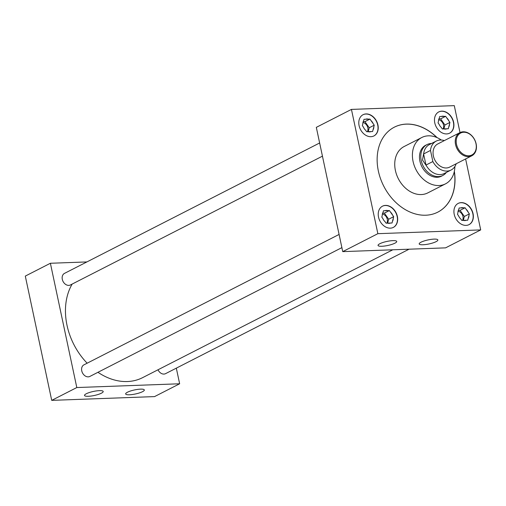 <?xml version="1.0" encoding="UTF-8"?>
<svg xmlns="http://www.w3.org/2000/svg" width="506" height="506" viewBox="0 0 506 506"><rect width="100%" height="100%" fill="white"/><g stroke="black" fill="none" stroke-linecap="round" stroke-linejoin="round"><path stroke-width="0.76" d="M99.378 390.645A9.544 2.068 168 0 0 89.821 392.378A9.544 2.068 168 0 0 84.521 395.256A9.544 2.068 168 0 0 88.335 396.287A9.544 2.068 168 0 0 98.651 394.313A9.544 2.068 168 0 0 103.116 391.302A9.544 2.068 168 0 0 99.378 390.645M140.51 389.139A9.544 2.068 168 0 0 130.959 390.866A9.544 2.068 168 0 0 125.659 393.75A9.544 2.068 168 0 0 129.473 394.781A9.544 2.068 168 0 0 139.789 392.801A9.544 2.068 168 0 0 144.248 389.797A9.544 2.068 168 0 0 140.51 389.139M392.909 240.628A9.544 2.068 168 0 0 383.352 242.355A9.544 2.068 168 0 0 378.052 245.239A9.544 2.068 168 0 0 381.866 246.27A9.544 2.068 168 0 0 392.182 244.29A9.544 2.068 168 0 0 396.647 241.286A9.544 2.068 168 0 0 392.909 240.628M434.04 239.117A9.544 2.068 168 0 0 424.49 240.85A9.544 2.068 168 0 0 419.189 243.728A9.544 2.068 168 0 0 423.003 244.759A9.544 2.068 168 0 0 433.319 242.785A9.544 2.068 168 0 0 437.779 239.774A9.544 2.068 168 0 0 434.04 239.117M458.075 211.223A5.762 4.383 -117.1 0 1 462.971 216.505A5.762 4.383 -117.1 0 1 462.49 220.401M438.632 119.758A5.762 4.383 -117.1 0 1 443.528 125.033A5.762 4.383 -117.1 0 1 443.047 128.935M382.384 214A5.762 4.383 -117.1 0 1 387.28 219.275A5.762 4.383 -117.1 0 1 386.799 223.178M454.217 214.348A11.923 9.064 62.9 0 0 469.062 224.62A11.923 9.064 62.9 0 0 473.059 213.659A11.923 9.064 62.9 0 0 458.215 203.387A11.923 9.064 62.9 0 0 454.217 214.348M468.961 224.67A11.923 9.064 62.9 0 0 472.857 213.76A11.923 9.064 62.9 0 0 458.113 203.437M434.774 122.882A11.923 9.064 62.9 0 0 449.619 133.154A11.923 9.064 62.9 0 0 453.616 122.193A11.923 9.064 62.9 0 0 438.772 111.921A11.923 9.064 62.9 0 0 434.774 122.882M449.524 133.204A11.923 9.064 62.9 0 0 453.414 122.294A11.923 9.064 62.9 0 0 438.67 111.971M378.526 217.125A11.923 9.064 62.9 0 0 393.371 227.39A11.923 9.064 62.9 0 0 397.368 216.435A11.923 9.064 62.9 0 0 382.523 206.163A11.923 9.064 62.9 0 0 378.526 217.125M393.276 227.441A11.923 9.064 62.9 0 0 397.166 216.536A11.923 9.064 62.9 0 0 382.422 206.214M362.941 122.534A5.762 4.383 -117.1 0 1 367.843 127.809A5.762 4.383 -117.1 0 1 367.356 131.712M359.089 125.659A11.923 9.064 62.9 0 0 373.934 135.924A11.923 9.064 62.9 0 0 377.925 124.963A11.923 9.064 62.9 0 0 363.08 114.698A11.923 9.064 62.9 0 0 359.089 125.659M373.833 135.975A11.923 9.064 62.9 0 0 377.729 125.071A11.923 9.064 62.9 0 0 362.979 114.748M319.64 142.977L64.49 273.379A6.508 4.946 62.9 0 0 62.308 279.363A6.508 4.946 62.9 0 0 70.41 284.967L322.442 156.158M339.083 234.442L83.933 364.845A6.508 4.946 62.9 0 0 81.751 370.828A6.508 4.946 62.9 0 0 89.853 376.439L341.885 247.63M441.314 140.035A26.027 19.791 62.9 0 0 421.789 137.505A26.027 19.791 62.9 0 0 413.067 161.433A26.027 19.791 62.9 0 0 445.482 183.861A26.027 19.791 62.9 0 0 454.869 166.556M421.789 137.505L404.123 146.531A26.027 19.791 62.9 0 0 395.401 170.459A26.027 19.791 62.9 0 0 427.817 192.887L445.482 183.861M437.121 137.645A47.722 36.287 62.9 0 0 394.357 127.164A47.722 36.287 62.9 0 0 378.361 171.041A47.722 36.287 62.9 0 0 437.791 212.147A47.722 36.287 62.9 0 0 454.35 171.351M437.741 212.172A47.722 36.287 62.9 0 0 454.287 171.642M72.156 284.081A60.752 46.198 62.9 0 0 67.007 325.282A60.752 46.198 62.9 0 0 87.152 363.2M426.488 144.868A17.368 13.207 62.9 0 0 425.729 145.216A17.368 13.207 62.9 0 0 419.91 161.186A17.368 13.207 62.9 0 0 441.542 176.151A17.368 13.207 62.9 0 0 442.269 175.74M86.893 261.931L50.385 263.265L76.804 387.545L179.643 383.776L176.322 368.153M97.949 372.302A60.752 46.198 62.9 0 0 142.667 377.621L392.764 249.8M158.011 369.778A6.508 4.946 62.9 0 0 165.544 373.662L409.069 249.199M460.011 132.585L454.287 105.634L351.442 109.404L316.32 127.354L342.739 251.627L445.577 247.858L480.7 229.907L465.615 158.954M436.849 137.524A47.722 36.287 62.9 0 0 394.307 127.189M50.385 263.265L25.3 276.093L51.713 400.366L154.558 396.596L179.643 383.776M76.804 387.545L51.713 400.366M351.442 109.404L377.862 233.677L342.739 251.627M377.862 233.677L480.7 229.907M373.162 123.654A6.768 5.149 62.9 0 0 371.037 120.63L369.956 119.087L368.457 119.144A6.768 5.149 62.9 0 0 365.515 119.252L364.016 119.308L363.599 120.902A6.768 5.149 62.9 0 0 363.39 121.276A6.768 5.149 62.9 0 0 362.783 124.033L362.366 125.633L363.453 127.17A6.768 5.149 62.9 0 0 365.572 130.194L366.66 131.737L368.159 131.68A6.768 5.149 62.9 0 0 368.779 131.819A6.768 5.149 62.9 0 0 371.094 131.573L372.593 131.516L373.011 129.922A6.768 5.149 62.9 0 0 373.826 126.791L374.244 125.197L371.037 120.63M368.204 131.693L369.228 127.759L364.934 121.655L369.956 119.087M369.228 127.759L374.244 125.197M373.011 129.922L373.826 126.791M368.159 131.68L371.094 131.573M363.599 120.902L363.359 121.345M368.457 119.144L365.515 119.252M364.934 121.655L363.194 121.718M392.599 215.12A6.768 5.149 62.9 0 0 390.48 212.103L389.399 210.559L387.893 210.61A6.768 5.149 62.9 0 0 384.958 210.717L383.459 210.774L383.042 212.375A6.768 5.149 62.9 0 0 382.833 212.748A6.768 5.149 62.9 0 0 382.226 215.499L381.809 217.099L382.897 218.643A6.768 5.149 62.9 0 0 385.015 221.66L386.097 223.203L387.602 223.146A6.768 5.149 62.9 0 0 388.216 223.285A6.768 5.149 62.9 0 0 390.537 223.038L392.036 222.988L392.454 221.388A6.768 5.149 62.9 0 0 393.27 218.257L393.687 216.663L390.48 212.103M448.847 120.877A6.768 5.149 62.9 0 0 446.728 117.86L445.641 116.317L444.142 116.367A6.768 5.149 62.9 0 0 441.207 116.481L439.708 116.532L439.29 118.132A6.768 5.149 62.9 0 0 439.082 118.505A6.768 5.149 62.9 0 0 438.474 121.257L438.057 122.857L439.145 124.4A6.768 5.149 62.9 0 0 441.264 127.417L442.345 128.96L443.851 128.904A6.768 5.149 62.9 0 0 444.464 129.043A6.768 5.149 62.9 0 0 446.785 128.796L448.284 128.745L448.702 127.145A6.768 5.149 62.9 0 0 449.518 124.021L449.935 122.42L446.728 117.86M468.29 212.343A6.768 5.149 62.9 0 0 466.171 209.326L465.084 207.783L463.585 207.839A6.768 5.149 62.9 0 0 460.65 207.947L459.151 207.998L458.733 209.598A6.768 5.149 62.9 0 0 458.525 209.971A6.768 5.149 62.9 0 0 457.917 212.729L457.5 214.323L458.581 215.866A6.768 5.149 62.9 0 0 460.707 218.883L461.788 220.426L463.287 220.376A6.768 5.149 62.9 0 0 463.907 220.508A6.768 5.149 62.9 0 0 466.228 220.268L467.727 220.211L468.145 218.611A6.768 5.149 62.9 0 0 468.961 215.486L469.372 213.886L466.171 209.326M387.64 223.159L388.665 219.225L384.377 213.121L389.399 210.559M388.665 219.225L393.687 216.663M392.454 221.388L393.27 218.257M387.602 223.146L390.537 223.038M383.042 212.375L382.795 212.817M387.893 210.61L384.958 210.717M384.377 213.121L382.637 213.184M443.888 128.916L444.913 124.982L440.625 118.878L445.641 116.317M444.913 124.982L449.935 122.42M448.702 127.145L449.518 124.021M443.851 128.904L446.785 128.796M439.29 118.132L439.044 118.575M444.142 116.367L441.207 116.481M440.625 118.878L438.885 118.942M463.332 220.382L464.356 216.454L460.068 210.344L465.084 207.783M464.356 216.454L469.372 213.886M468.145 218.611L468.961 215.486M463.287 220.376L466.228 220.268M458.733 209.598L458.487 210.041M463.585 207.839L460.65 207.947M460.068 210.344L458.322 210.414M475.982 143.653A12.321 9.367 62.9 0 0 463.749 132.249A12.321 9.367 62.9 0 0 456.513 144.368A12.321 9.367 62.9 0 0 468.752 155.778A12.321 9.367 62.9 0 0 475.982 143.653M455.564 144.596A13.017 9.899 -117.1 0 1 459.922 132.629A13.017 9.899 -117.1 0 1 476.133 143.843A13.017 9.899 -117.1 0 1 471.769 155.804A13.017 9.899 -117.1 0 1 455.564 144.596M459.922 132.629L437.747 143.963A13.017 9.899 62.9 0 0 433.383 155.93A13.017 9.899 62.9 0 0 449.594 167.138L471.769 155.804M446.381 172.426A17.337 13.181 -117.1 0 1 442.801 175.468A17.337 13.181 -117.1 0 1 421.213 160.529A17.337 13.181 -117.1 0 1 427.02 144.596A17.337 13.181 -117.1 0 1 431.58 143.47M425.963 165.165L422.516 160.054L423.566 153.881L426.008 165.045A16.262 12.365 62.9 0 0 444.224 173.526L451.067 170.029A16.262 12.365 62.9 0 0 456.191 163.767M444.344 140.592A16.262 12.365 62.9 0 0 436.267 141.073L429.423 144.571A16.262 12.365 62.9 0 0 423.648 153.938L423.566 153.881M436.267 141.073A16.262 12.365 62.9 0 0 430.492 150.44L432.851 161.547A16.262 12.365 62.9 0 0 451.067 170.029M423.648 153.938L430.492 150.44M432.851 161.547L426.008 165.045M427.02 144.596L425.002 145.627M442.801 175.468L440.783 176.499"/></g></svg>
